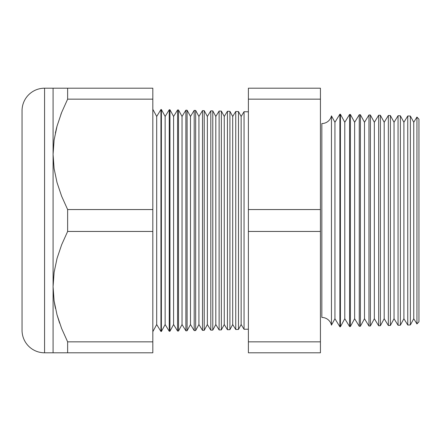 <?xml version="1.0" encoding="UTF-8"?>
<svg xmlns="http://www.w3.org/2000/svg" width="441" height="441" viewBox="0 0 441 441"><rect width="100%" height="100%" fill="white"/><g stroke="black" fill="none" stroke-linecap="round" stroke-linejoin="round"><path stroke-width="0.66" d="M331.45 115.856L331.45 325.144A9.851 9.851 0 0 0 321.836 317.448L321.836 123.552A9.851 9.851 0 0 0 331.45 115.856A9.851 9.851 0 0 1 321.836 123.552L321.836 317.448A9.851 9.851 0 0 1 331.45 325.144L334.934 318.727L339.873 326.792L339.873 114.208L334.934 122.273L334.934 318.727L334.934 122.273L331.45 115.856L331.45 325.144L334.934 318.727L339.873 326.792L340.419 326.775L344.785 318.727L349.57 326.538L349.57 114.462L344.785 122.273L344.785 318.727L344.785 122.273L340.419 114.225L340.419 326.775L340.419 114.225L339.873 114.208L339.873 326.792L340.419 326.775L344.785 318.727L349.57 326.538L350.413 326.516L354.636 318.727L359.266 326.285L359.266 114.715L354.636 122.273L354.636 318.727L354.636 122.273L350.413 114.484L350.413 326.516L350.413 114.484L349.57 114.462L349.57 326.538L350.413 326.516L354.636 318.727L359.266 326.285L360.407 326.252L364.492 318.727L368.963 326.026L368.963 114.974L364.492 122.273L364.492 318.727L364.492 122.273L360.407 114.748L360.407 326.252L360.407 114.748L359.266 114.715L359.266 326.285L360.407 326.252L364.492 318.727L368.963 326.026L370.401 325.993L374.343 318.727L378.659 325.772L378.659 115.228L374.343 122.273L374.343 318.727L374.343 122.273L370.401 115.007L370.401 325.993L370.401 115.007L368.963 114.974L368.963 326.026L370.401 325.993L374.343 318.727L378.659 325.772L380.396 325.728L384.194 318.727L388.356 325.519L388.356 115.481L384.194 122.273L384.194 318.727L384.194 122.273L380.396 115.272L380.396 325.728L380.396 115.272L378.659 115.228L378.659 325.772L380.396 325.728L384.194 318.727L388.356 325.519L390.39 325.469L394.045 318.727L398.052 325.265L398.052 115.735L394.045 122.273L394.045 318.727L394.045 122.273L390.39 115.531L390.39 325.469L390.39 115.531L388.356 115.481L388.356 325.519L390.39 325.469L394.045 318.727L398.052 325.265L400.384 325.204L403.901 318.727L407.749 325.011L407.749 115.989L403.901 122.273L403.901 318.727L403.901 122.273L400.384 115.796L400.384 325.204L400.384 115.796L398.052 115.735L398.052 325.265L400.384 325.204L403.901 318.727L407.749 325.011L410.378 324.945L413.752 318.727L416.943 323.942L416.943 117.058L413.752 122.273L413.752 318.727L413.752 122.273L410.378 116.055L410.378 324.945L410.378 116.055L407.749 115.989L407.749 325.011L410.378 324.945L413.752 318.727L416.943 323.942L418.95 321.825L418.95 119.175L416.943 117.058L416.943 323.942L418.95 321.825L418.95 119.175L416.943 117.058L413.752 122.273L410.378 116.055L407.749 115.989L403.901 122.273L400.384 115.796L398.052 115.735L394.045 122.273L390.39 115.531L388.356 115.481L384.194 122.273L380.396 115.272L378.659 115.228L374.343 122.273L370.401 115.007L368.963 114.974L364.492 122.273L360.407 114.748L359.266 114.715L354.636 122.273L350.413 114.484L349.57 114.462L344.785 122.273L340.419 114.225L339.873 114.208L334.934 122.273L331.45 115.856M244.055 111.7L241.144 116.452L241.144 324.548L244.055 329.3L244.055 111.7L244.055 329.3L248.393 329.184L244.055 329.3L241.144 324.548L241.144 116.452L238.487 111.556L238.487 329.444L241.144 324.548L238.487 329.444L238.487 111.556L235.748 111.485L232.699 116.452L232.699 324.548L235.748 329.515L235.748 111.485L235.748 329.515L238.487 329.444L235.748 329.515L232.699 324.548L232.699 116.452L229.921 111.33L229.921 329.67L232.699 324.548L229.921 329.67L229.921 111.33L227.435 111.264L224.254 116.452L224.254 324.548L227.435 329.736L227.435 111.264L227.435 329.736L229.921 329.67L227.435 329.736L224.254 324.548L224.254 116.452L221.354 111.104L221.354 329.896L224.254 324.548L221.354 329.896L221.354 111.104L219.122 111.049L215.809 116.452L215.809 324.548L219.122 329.951L219.122 111.049L219.122 329.951L221.354 329.896L219.122 329.951L215.809 324.548L215.809 116.452L212.788 110.884L212.788 330.116L215.809 324.548L212.788 330.116L212.788 110.884L210.809 110.829L207.364 116.452L207.364 324.548L210.809 330.171L210.809 110.829L210.809 330.171L212.788 330.116L210.809 330.171L207.364 324.548L207.364 116.452L204.222 110.658L204.222 330.342L207.364 324.548L204.222 330.342L204.222 110.658L202.502 110.614L198.924 116.452L198.924 324.548L202.502 330.386L202.502 110.614L202.502 330.386L204.222 330.342L202.502 330.386L198.924 324.548L198.924 116.452L195.655 110.432L195.655 330.568L198.924 324.548L195.655 330.568L195.655 110.432L194.189 110.393L190.479 116.452L190.479 324.548L194.189 330.607L194.189 110.393L194.189 330.607L195.655 330.568L194.189 330.607L190.479 324.548L190.479 116.452L187.089 110.211L187.089 330.789L190.479 324.548L187.089 330.789L187.089 110.211L185.876 110.178L182.034 116.452L182.034 324.548L185.876 330.822L185.876 110.178L185.876 330.822L187.089 330.789L185.876 330.822L182.034 324.548L182.034 116.452L178.522 109.985L178.522 331.015L182.034 324.548L178.522 331.015L178.522 109.985L177.569 109.958L173.589 116.452L173.589 324.548L177.569 331.042L177.569 109.958L177.569 331.042L178.522 331.015L177.569 331.042L173.589 324.548L173.589 116.452L169.956 109.759L169.956 331.241L173.589 324.548L169.956 331.241L169.956 109.759L169.256 109.743L165.143 116.452L165.143 324.548L169.256 331.257L169.256 109.743L169.256 331.257L169.956 331.241L169.256 331.257L165.143 324.548L165.143 116.452L161.389 109.533L161.389 331.467L165.143 324.548L161.389 331.467L161.389 109.533L160.943 109.522L156.698 116.452L156.698 324.548L160.943 331.478L160.943 109.522L160.943 331.478L161.389 331.467L160.943 331.478L156.698 324.548L156.698 116.452L152.823 109.313L156.698 116.452L160.943 109.522L161.389 109.533L165.143 116.452L169.256 109.743L169.956 109.759L173.589 116.452L177.569 109.958L178.522 109.985L182.034 116.452L185.876 110.178L187.089 110.211L190.479 116.452L194.189 110.393L195.655 110.432L198.924 116.452L202.502 110.614L204.222 110.658L207.364 116.452L210.809 110.829L212.788 110.884L215.809 116.452L219.122 111.049L221.354 111.104L224.254 116.452L227.435 111.264L229.921 111.33L232.699 116.452L235.748 111.485L238.487 111.556L241.144 116.452L244.055 111.7L248.393 111.816L244.055 111.7M152.823 331.687L156.698 324.548L152.823 331.687M54.1 140.089L53.08 154.35L53.08 352.8L67.633 352.8L67.633 341.847L152.823 341.847L152.823 352.8L152.823 341.847L67.633 341.847L67.633 352.8L152.823 352.8L44.569 352.8L44.569 88.2A22.519 22.519 0 0 0 22.05 110.719L22.05 330.281A22.519 22.519 0 0 0 44.569 352.8L53.08 352.8L53.08 88.2L44.569 88.2L44.569 352.8A22.519 22.519 0 0 1 22.05 330.281L22.05 110.719A22.519 22.519 0 0 1 44.569 88.2L67.633 88.2L67.633 99.153L61.646 112.455L57.054 126.06L54.111 140.023L53.08 154.35L54.089 168.539L57.005 182.464L61.613 196.162L67.633 209.547L152.823 209.547L152.823 99.153L67.633 99.153L152.823 99.153L152.823 88.2L67.633 88.2L152.823 88.2L152.823 209.547L67.633 209.547L67.633 231.453L61.646 244.755L57.054 258.36L54.111 272.323L53.08 286.65L54.089 300.839L57.005 314.764L61.613 328.462L67.633 341.847L61.613 328.462L57.005 314.764L54.089 300.839L53.08 286.65L54.111 272.323L57.054 258.36L61.646 244.755L67.633 231.453L152.823 231.453L67.633 231.453L67.633 209.547L61.613 196.162L57.005 182.464L54.089 168.539L53.08 154.35L54.105 140.073M56.134 129.593L57.027 126.154M61.613 112.538L60.864 114.478M59.651 323.203L57.027 314.846M55.456 308.457L54.105 300.927M152.823 341.847L152.823 209.547L152.823 341.847M320.431 99.153L320.431 352.8L320.431 209.547L248.393 209.547L248.393 88.2L320.431 88.2L320.431 99.153L320.431 88.2L248.393 88.2L248.393 99.153L320.431 99.153L248.393 99.153L248.393 231.453L248.393 209.547L320.431 209.547L320.431 99.153M248.393 341.847L248.393 231.453L320.431 231.453L248.393 231.453L248.393 341.847L320.431 341.847L248.393 341.847L248.393 352.8L248.393 341.847M248.393 352.8L320.431 352.8L248.393 352.8M61.63 328.506L67.633 341.847L61.613 328.462M57.032 314.863L59.529 322.867M54.1 300.911L55.081 306.655M54.1 352.8L53.08 352.8M57.027 352.8L55.693 352.8M67.633 352.8L61.646 352.8M57.032 126.137L55.362 132.989M61.646 88.2L54.1 88.2M55.737 88.2L57.027 88.2M53.08 88.2L53.08 154.35L54.111 140.023L57.054 126.06L61.646 112.455L67.633 99.153L67.633 88.2"/></g></svg>
